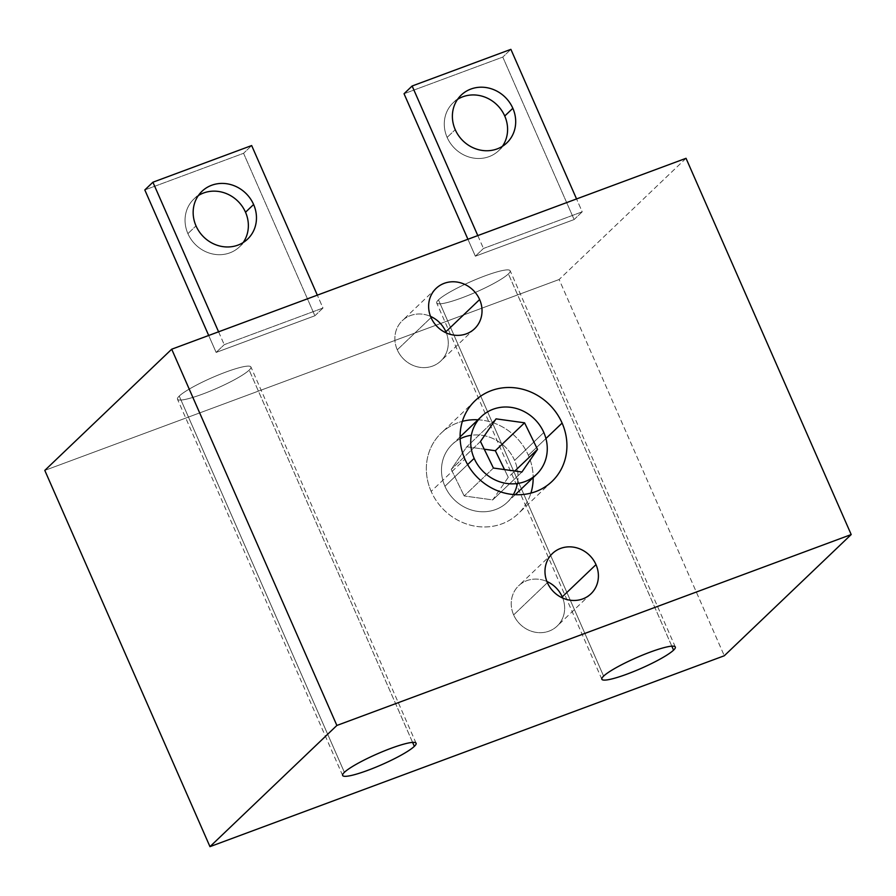 <?xml version="1.0" encoding="UTF-8"?>
<svg xmlns="http://www.w3.org/2000/svg" width="896" height="896" viewBox="0 0 896 896"><rect width="100%" height="100%" fill="white"/><g stroke="black" fill="none" stroke-linecap="round" stroke-linejoin="round"><path stroke-width="0.67" stroke-dasharray="4.48 3.36" d="M493.416 468.048L464.173 495.958L492.699 499.912L521.931 472.002L492.699 499.912L508.278 477.299L514.853 471.016L508.278 477.299L492.699 499.912L464.173 495.958L493.416 468.048M480.469 441.47L451.237 469.392L464.173 495.958L451.237 469.392L466.816 446.779L484.232 449.198L466.816 446.779L451.237 469.392L480.469 441.47M504.515 469.582L508.278 477.299L504.515 469.582M496.059 418.858L466.816 446.779L496.059 418.858M467.634 464.587L444.931 486.27A39.95 36.691 -133.7 0 1 452.166 444.461A39.95 36.691 -133.7 0 1 514.584 460.421L543.816 432.499L514.584 460.421A39.95 36.691 -133.7 0 1 507.349 502.242A39.95 36.691 -133.7 0 1 444.931 486.27L467.634 464.587M431.155 491.389A55.742 51.195 -133.7 0 1 462.37 421.344A55.742 51.195 46.3 0 0 441.258 433.037A55.742 51.195 46.3 0 0 431.155 491.389L464.912 459.155L431.155 491.389A55.742 51.195 46.3 0 0 518.258 513.666A55.742 51.195 46.3 0 0 530.902 493.114A55.742 51.195 -133.7 0 1 483.37 526.96A55.742 51.195 -133.7 0 1 431.155 491.389M477.982 419.798A55.742 51.195 -133.7 0 1 528.36 455.314A55.742 51.195 -133.7 0 1 533.176 477.579A55.742 51.195 46.3 0 0 528.36 455.314A55.742 51.195 46.3 0 0 477.982 419.798M517.406 483.504A39.95 36.691 46.3 0 0 514.584 460.421A39.95 36.691 46.3 0 0 471.352 435.277M460.141 438.794A39.95 36.691 46.3 0 0 444.931 486.27A39.95 36.691 46.3 0 0 478.397 511.504A39.95 36.691 46.3 0 0 513.374 494.536M545.933 438.525L528.36 455.314L545.933 438.525M686.034 158.301L559.126 279.507L724.293 655.76L559.126 279.507L686.034 158.301M44.8 470.4L559.126 279.507L44.8 470.4M438.458 299.858A40.118 5.846 -23.7 0 1 484.904 275.912A40.118 5.846 -23.7 0 1 508.402 273.896A40.118 5.846 -23.7 0 1 461.955 297.83A40.118 5.846 -23.7 0 1 438.458 299.858L603.613 676.11L438.458 299.858A40.118 5.846 156.3 0 0 436.699 303.005A40.118 5.846 156.3 0 0 468.776 295.176A40.118 5.846 156.3 0 0 508.402 273.896A40.118 5.846 156.3 0 0 510.16 270.749A40.118 5.846 156.3 0 0 478.072 278.566A40.118 5.846 156.3 0 0 438.458 299.858M179.234 396.066A40.118 5.846 -23.7 0 1 225.68 372.131A40.118 5.846 -23.7 0 1 249.178 370.104A40.118 5.846 -23.7 0 1 202.731 394.05A40.118 5.846 -23.7 0 1 179.234 396.066L344.4 772.318L179.234 396.066A40.118 5.846 156.3 0 0 177.475 399.213A40.118 5.846 156.3 0 0 209.563 391.395A40.118 5.846 156.3 0 0 249.178 370.104A40.118 5.846 156.3 0 0 250.936 366.968A40.118 5.846 156.3 0 0 218.859 374.786A40.118 5.846 156.3 0 0 179.234 396.066M475.35 256.2L483.459 248.472L582.21 211.814L574.112 219.554L475.35 256.2L467.914 239.254L475.35 256.2L574.112 219.554L502.79 57.075L404.04 93.733L502.79 57.075L574.112 219.554L582.21 211.814L576.554 198.934L582.21 211.814L483.459 248.472L475.35 256.2M216.138 352.419L224.235 344.68L322.986 308.034L314.888 315.762L216.138 352.419L208.69 335.474L216.138 352.419L314.888 315.762L243.566 153.294L144.816 189.952L243.566 153.294L314.888 315.762L322.986 308.034L317.33 295.154L322.986 308.034L224.235 344.68L216.138 352.419M397.275 349.821L431.032 317.587L397.275 349.821A27.877 25.603 46.3 0 0 440.832 360.965A27.877 25.603 46.3 0 0 446.365 332.976A27.877 25.603 -133.7 0 1 432.085 366.262A27.877 25.603 -133.7 0 1 397.275 349.821A27.877 25.603 -133.7 0 1 401.901 321.07A27.877 25.603 -133.7 0 1 430.539 316.4A27.877 25.603 46.3 0 0 402.326 320.645A27.877 25.603 46.3 0 0 397.275 349.821M513.643 614.914L547.389 582.68L513.643 614.914A27.877 25.603 46.3 0 0 557.189 626.046A27.877 25.603 46.3 0 0 562.733 598.058A27.877 25.603 -133.7 0 1 548.453 631.344A27.877 25.603 -133.7 0 1 513.643 614.914A27.877 25.603 -133.7 0 1 518.269 586.152A27.877 25.603 -133.7 0 1 546.907 581.493A27.877 25.603 46.3 0 0 518.694 585.738A27.877 25.603 46.3 0 0 513.643 614.914M671.821 646.173L508.402 273.896L671.821 646.173M412.597 742.381L249.178 370.104L412.597 742.381M477.803 235.592L483.459 248.472L477.803 235.592M447.126 137.402A33.04 30.341 -133.7 0 1 457.554 99.366A33.04 30.341 46.3 0 0 453.118 102.816A33.04 30.341 46.3 0 0 447.126 137.402L455.235 129.662L447.126 137.402A33.04 30.341 46.3 0 0 498.747 150.606A33.04 30.341 46.3 0 0 502.41 146.328A33.04 30.341 -133.7 0 1 473.525 158.088A33.04 30.341 -133.7 0 1 447.126 137.402M510.888 49.347L502.79 57.075L510.888 49.347M218.579 331.8L224.235 344.68L218.579 331.8M187.902 233.621A33.04 30.341 -133.7 0 1 198.33 195.574A33.04 30.341 46.3 0 0 193.894 199.035A33.04 30.341 46.3 0 0 187.902 233.621L196.011 225.882L187.902 233.621A33.04 30.341 46.3 0 0 239.523 246.814A33.04 30.341 46.3 0 0 243.186 242.536A33.04 30.341 -133.7 0 1 214.301 254.296A33.04 30.341 -133.7 0 1 187.902 233.621M251.664 145.555L243.566 153.294L251.664 145.555M460.096 436.89L452.166 444.461M515.278 494.67L507.349 502.242M475.003 400.803L441.258 433.037M552.014 481.432L518.258 513.666M436.072 288.411L402.326 320.645M474.578 328.731L440.832 360.965M552.44 553.504L518.694 585.738M590.946 593.813L557.189 626.046M675.326 647.002L510.16 270.749M601.854 679.258L436.699 303.005M416.102 743.221L250.936 366.968M342.63 775.466L177.475 399.213M453.118 102.816L461.216 95.088M498.747 150.606L506.856 142.867M193.894 199.035L201.992 191.296M239.523 246.814L247.632 239.086"/><path stroke-width="1.34" d="M521.931 472.002L493.416 468.048L480.469 441.47L496.059 418.858L524.574 422.811L537.51 449.378L521.931 472.002L537.51 449.378L514.853 471.016L537.51 449.378L524.574 422.811L495.342 450.733L504.515 469.582L495.342 450.733L524.574 422.811L496.059 418.858L480.469 441.47L493.416 468.048L521.931 472.002M484.232 449.198L495.342 450.733L484.232 449.198M543.816 432.499A39.95 36.691 46.3 0 0 481.398 416.539A39.95 36.691 46.3 0 0 474.163 458.36L467.634 464.587L474.163 458.36A39.95 36.691 46.3 0 0 536.581 474.32A39.95 36.691 46.3 0 0 543.816 432.499A39.95 36.691 -133.7 0 1 524.877 481.622A39.95 36.691 -133.7 0 1 474.163 458.36A39.95 36.691 -133.7 0 1 493.102 409.237A39.95 36.691 -133.7 0 1 543.816 432.499M462.37 421.344A55.742 51.195 -133.7 0 1 477.982 419.798A55.742 51.195 46.3 0 0 462.37 421.344M533.176 477.579A55.742 51.195 -133.7 0 1 530.902 493.114A55.742 51.195 46.3 0 0 533.176 477.579M471.352 435.277A39.95 36.691 46.3 0 0 460.141 438.794M513.374 494.536A39.95 36.691 46.3 0 0 517.406 483.504M562.106 423.08L545.933 438.525L562.106 423.08A55.742 51.195 -133.7 0 1 552.014 481.432A55.742 51.195 -133.7 0 1 464.912 459.155A55.742 51.195 -133.7 0 1 475.003 400.803A55.742 51.195 -133.7 0 1 562.106 423.08A55.742 51.195 46.3 0 0 491.344 390.611A55.742 51.195 46.3 0 0 464.912 459.155A55.742 51.195 46.3 0 0 535.674 491.613A55.742 51.195 46.3 0 0 562.106 423.08M336.874 725.458L171.707 349.205L686.034 158.301L851.2 534.554L336.874 725.458L209.966 846.653L44.8 470.4L171.707 349.205L336.874 725.458L851.2 534.554L724.293 655.76L209.966 846.653L336.874 725.458M479.629 299.555A27.877 25.603 46.3 0 0 444.248 283.326A27.877 25.603 46.3 0 0 431.032 317.587A27.877 25.603 46.3 0 0 466.413 333.816A27.877 25.603 46.3 0 0 479.629 299.555L445.872 331.789A27.877 25.603 46.3 0 0 430.539 316.4A27.877 25.603 -133.7 0 1 445.872 331.789L479.629 299.555A27.877 25.603 -133.7 0 1 474.578 328.731A27.877 25.603 -133.7 0 1 431.032 317.587A27.877 25.603 -133.7 0 1 436.072 288.411A27.877 25.603 -133.7 0 1 479.629 299.555M595.997 564.637A27.877 25.603 46.3 0 0 560.605 548.408A27.877 25.603 46.3 0 0 547.389 582.68A27.877 25.603 46.3 0 0 582.781 598.909A27.877 25.603 46.3 0 0 595.997 564.637L562.24 596.87A27.877 25.603 46.3 0 0 546.907 581.493A27.877 25.603 -133.7 0 1 562.24 596.87L595.997 564.637A27.877 25.603 -133.7 0 1 590.946 593.813A27.877 25.603 -133.7 0 1 547.389 582.68A27.877 25.603 -133.7 0 1 552.44 553.504A27.877 25.603 -133.7 0 1 595.997 564.637M673.568 650.149A40.118 5.846 156.3 0 0 650.07 652.165A40.118 5.846 156.3 0 0 603.613 676.11A40.118 5.846 156.3 0 0 627.122 674.083A40.118 5.846 156.3 0 0 673.568 650.149L671.821 646.173L673.568 650.149A40.118 5.846 -23.7 0 1 633.942 671.429A40.118 5.846 -23.7 0 1 601.854 679.258A40.118 5.846 -23.7 0 1 603.613 676.11A40.118 5.846 -23.7 0 1 643.238 654.819A40.118 5.846 -23.7 0 1 675.326 647.002A40.118 5.846 -23.7 0 1 673.568 650.149M414.344 746.357A40.118 5.846 156.3 0 0 390.846 748.384A40.118 5.846 156.3 0 0 344.4 772.318A40.118 5.846 156.3 0 0 367.898 770.302A40.118 5.846 156.3 0 0 414.344 746.357L412.597 742.381L414.344 746.357A40.118 5.846 -23.7 0 1 374.718 767.648A40.118 5.846 -23.7 0 1 342.63 775.466A40.118 5.846 -23.7 0 1 344.4 772.318A40.118 5.846 -23.7 0 1 384.014 751.038A40.118 5.846 -23.7 0 1 416.102 743.221A40.118 5.846 -23.7 0 1 414.344 746.357M724.293 655.76L851.2 534.554L686.034 158.301L171.707 349.205L44.8 470.4L209.966 846.653L724.293 655.76M446.365 332.976A27.877 25.603 46.3 0 0 445.872 331.789A27.877 25.603 -133.7 0 1 446.365 332.976M562.733 598.058A27.877 25.603 46.3 0 0 562.24 596.87A27.877 25.603 -133.7 0 1 562.733 598.058M467.914 239.254L404.04 93.733L412.138 85.994L477.803 235.592L412.138 85.994L510.888 49.347L576.554 198.934L510.888 49.347L412.138 85.994L404.04 93.733L467.914 239.254M457.554 99.366A33.04 30.341 -133.7 0 1 504.739 116.021A33.04 30.341 -133.7 0 1 502.41 146.328A33.04 30.341 46.3 0 0 504.739 116.021A33.04 30.341 46.3 0 0 457.554 99.366M512.837 108.282A33.04 30.341 46.3 0 0 470.893 89.051A33.04 30.341 46.3 0 0 455.235 129.662A33.04 30.341 46.3 0 0 497.168 148.904A33.04 30.341 46.3 0 0 512.837 108.282L504.739 116.021L512.837 108.282A33.04 30.341 -133.7 0 1 506.856 142.867A33.04 30.341 -133.7 0 1 455.235 129.662A33.04 30.341 -133.7 0 1 461.216 95.088A33.04 30.341 -133.7 0 1 512.837 108.282M208.69 335.474L144.816 189.952L152.914 182.213L218.579 331.8L152.914 182.213L251.664 145.555L317.33 295.154L251.664 145.555L152.914 182.213L144.816 189.952L208.69 335.474M198.33 195.574A33.04 30.341 -133.7 0 1 245.515 212.24A33.04 30.341 -133.7 0 1 243.186 242.536A33.04 30.341 46.3 0 0 245.515 212.24A33.04 30.341 46.3 0 0 198.33 195.574M253.613 204.501A33.04 30.341 46.3 0 0 211.669 185.259A33.04 30.341 46.3 0 0 196.011 225.882A33.04 30.341 46.3 0 0 237.944 245.123A33.04 30.341 46.3 0 0 253.613 204.501L245.515 212.24L253.613 204.501A33.04 30.341 -133.7 0 1 247.632 239.086A33.04 30.341 -133.7 0 1 196.011 225.882A33.04 30.341 -133.7 0 1 201.992 191.296A33.04 30.341 -133.7 0 1 253.613 204.501M481.398 416.539L460.096 436.89M536.581 474.32L515.278 494.67"/></g></svg>
